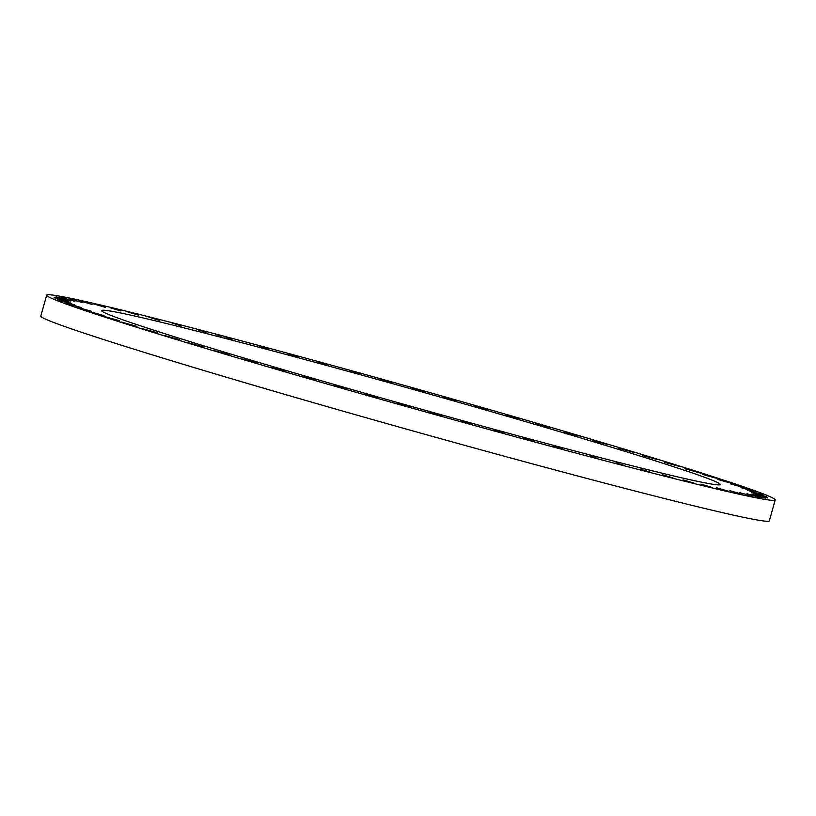 <?xml version="1.0" encoding="UTF-8"?>
<svg xmlns="http://www.w3.org/2000/svg" width="816" height="816" viewBox="0 0 816 816"><rect width="100%" height="100%" fill="white"/><g stroke="black" fill="none" stroke-linecap="round" stroke-linejoin="round"><path stroke-width="1.22" d="M232.132 339.089L223.982 336.58L232.132 339.089M724.894 490.946A378.379 9.904 15.7 0 0 775.2 499.943A378.379 9.904 15.7 0 0 507.96 414.885A378.379 9.904 15.7 0 0 96.982 304.154A378.379 9.904 15.7 0 0 46.675 295.157A378.379 9.904 15.7 0 0 313.915 380.215A378.379 9.904 15.7 0 0 724.894 490.946M46.675 295.157L40.8 316.057A378.379 9.904 15.7 0 0 308.04 401.115A378.379 9.904 15.7 0 0 719.018 511.846A378.379 9.904 15.7 0 0 769.325 520.843L775.2 499.943M422.984 409.663A321.382 8.415 -164.3 0 1 101.551 310.58A321.382 8.415 -164.3 0 1 398.891 385.438A321.382 8.415 -164.3 0 1 720.324 484.52A321.382 8.415 -164.3 0 1 422.984 409.663M205.979 332.245L197.115 329.531L205.979 332.245M181.58 325.961L171.992 323.044L181.58 325.961M159.13 320.28L148.849 317.179L159.13 320.28M138.832 315.262L127.877 311.977L138.832 315.262M120.86 310.947L109.252 307.489L120.86 310.947M105.356 307.377L93.136 303.756L105.356 307.377M92.463 304.562L79.662 300.798L92.463 304.562M82.283 302.552L68.942 298.646L82.283 302.552M74.919 301.349L61.078 297.32L74.919 301.349M70.411 300.971L56.131 296.83L70.411 300.971M68.809 301.41L54.142 297.177L68.809 301.41M70.125 302.675L55.131 298.37L70.125 302.675M74.348 304.745L59.089 300.38L74.348 304.745M81.447 307.601L65.984 303.205L81.447 307.601M91.361 311.233L75.755 306.826L91.361 311.233M103.989 315.608L88.322 311.192L103.989 315.608M119.248 320.668L103.571 316.271L119.248 320.668M136.986 326.39L121.37 322.034L136.986 326.39M157.07 332.724L141.576 328.42L157.07 332.724M179.316 339.599L164.016 335.376L179.316 339.599M203.531 346.984L188.496 342.842L203.531 346.984M229.531 354.787L214.802 350.758L229.531 354.787M257.06 362.957L242.719 359.05L257.06 362.957M285.916 371.433L272.003 367.659L285.916 371.433M315.833 380.123L302.41 376.502L315.833 380.123M346.565 388.957L333.673 385.509L346.565 388.957M377.839 397.871L365.527 394.597L377.839 397.871M409.408 406.786L397.698 403.685L409.408 406.786M440.977 415.609L429.92 412.712L440.977 415.609M472.301 424.289L461.907 421.586L472.301 424.289M503.095 432.745L493.394 430.236L503.095 432.745M533.103 440.885L524.117 438.58L533.103 440.885M562.061 448.667L553.809 446.566L562.061 448.667M589.744 456.011L597.893 458.521L589.744 456.011M615.896 462.856L624.76 465.569L615.896 462.856M640.295 469.139L649.873 472.056L640.295 469.139M662.745 474.82L673.016 477.921L662.745 474.82M683.043 479.839L693.998 483.123L683.043 479.839M701.015 484.153L712.623 487.611L701.015 484.153M716.519 487.723L728.739 491.344L716.519 487.723M729.412 490.538L742.213 494.302L729.412 490.538M739.582 492.548L752.933 496.454L739.582 492.548M746.956 493.751L760.798 497.78L746.956 493.751M751.465 494.129L765.745 498.27L751.465 494.129M753.066 493.69L767.734 497.923L753.066 493.69M751.75 492.425L766.744 496.73L751.75 492.425M747.527 490.355L762.787 494.72L747.527 490.355M740.428 487.499L755.891 491.895L740.428 487.499M730.514 483.868L746.12 488.274L730.514 483.868M717.886 479.492L733.553 483.908L717.886 479.492M702.627 474.433L718.304 478.829L702.627 474.433M684.889 468.71L700.505 473.066L684.889 468.71M664.805 462.376L680.299 466.681L664.805 462.376M642.559 455.501L657.859 459.724L642.559 455.501M618.344 448.117L633.379 452.258L618.344 448.117M592.345 440.314L607.073 444.343L592.345 440.314M564.805 432.143L579.156 436.05L564.805 432.143M535.959 423.667L549.872 427.441L535.959 423.667M506.042 414.977L519.466 418.598L506.042 414.977M475.31 406.144L488.203 409.591L475.31 406.144M444.026 397.229L456.348 400.503L444.026 397.229M412.468 388.314L424.177 391.415L412.468 388.314M380.899 379.491L391.955 382.388L380.899 379.491M349.574 370.811L359.968 373.524L349.574 370.811M318.781 362.355L328.481 364.864L318.781 362.355M288.772 354.215L297.758 356.521L288.772 354.215M259.804 346.433L268.066 348.534L259.804 346.433M215.587 334.519L221.401 336.1L215.567 334.438M216.077 334.642L220.718 335.906L216.077 334.642M218.596 335.325L217.076 334.876L218.637 335.284M217.556 335.029L216.852 334.815L217.556 335.029"/></g></svg>
